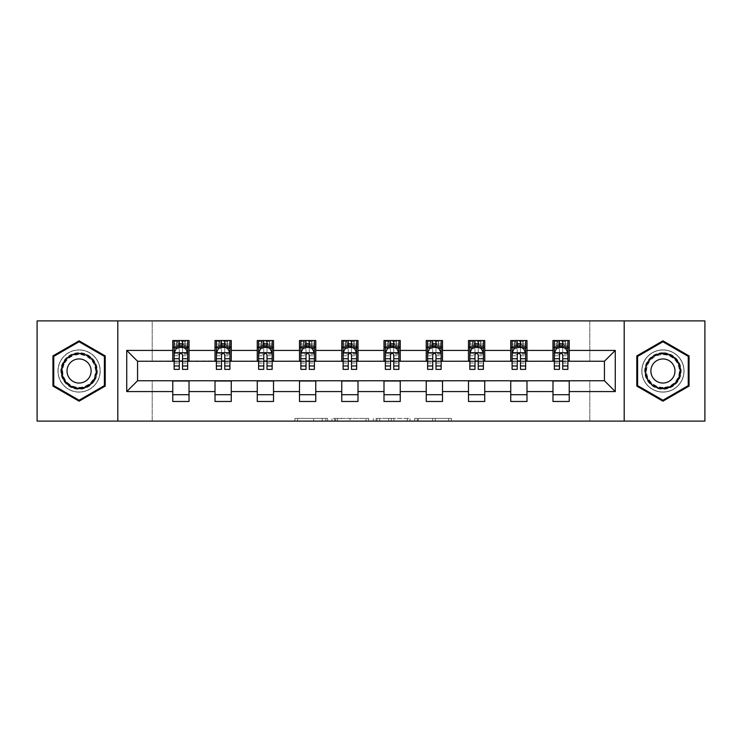 <?xml version="1.0" encoding="UTF-8"?>
<svg xmlns="http://www.w3.org/2000/svg" width="742" height="742" viewBox="0 0 742 742"><rect width="100%" height="100%" fill="white"/><g stroke="black" fill="none" stroke-linecap="round" stroke-linejoin="round"><path stroke-width="0.56" stroke-dasharray="3.71 2.78" d="M327.676 421.094L297.57 421.094L327.676 421.094L327.676 418.386L313.653 418.386L313.653 421.094L313.653 418.386L327.676 418.386L327.676 421.094L327.676 418.386L313.653 418.386L313.653 421.094L313.653 418.386L327.676 418.386L297.57 418.386L327.676 418.386M662.921 349.881A21.119 21.119 0 0 0 641.802 371A21.119 21.119 0 0 0 662.921 392.119A21.119 21.119 0 0 0 684.05 371A21.119 21.119 0 0 0 662.921 349.881A21.119 21.119 0 0 0 641.802 371A21.119 21.119 0 0 0 662.921 392.119A21.119 21.119 0 0 0 684.05 371A21.119 21.119 0 0 0 662.921 349.881M79.079 392.119A21.119 21.119 0 0 1 57.95 371A21.119 21.119 0 0 1 79.079 349.881A21.119 21.119 0 0 0 57.95 371A21.119 21.119 0 0 0 79.079 392.119A21.119 21.119 0 0 0 100.198 371A21.119 21.119 0 0 0 79.079 349.881A21.119 21.119 0 0 1 100.198 371A21.119 21.119 0 0 1 79.079 392.119M448.687 421.094L417.319 421.094L448.687 421.094L448.687 418.386L435.257 418.386L451.34 418.386L451.34 421.094L451.34 418.386L417.319 418.386L451.34 418.386L451.34 421.094L451.34 418.386L448.687 418.386L448.687 421.094M432.605 421.094L418.377 421.094L432.605 421.094L432.605 418.386L435.257 418.386L432.605 418.386L432.605 421.094L432.605 418.386L418.377 418.386L418.377 421.094L418.377 418.386L432.605 418.386L432.605 421.094M414.657 421.094L417.319 421.094L414.657 421.094L414.657 418.386L417.319 418.386L414.657 418.386L414.657 421.094M294.908 421.094L297.57 421.094L294.908 421.094L294.908 418.386L297.57 418.386L294.908 418.386L294.908 421.094M37.1 421.094L152.193 421.094L152.193 380.479L589.807 380.479L589.807 421.094L152.193 421.094L152.193 380.479L589.807 380.479L589.807 421.094L704.9 421.094L704.9 320.906L589.807 320.906L589.807 361.521L152.193 361.521L152.193 320.906L589.807 320.906L589.807 361.521L152.193 361.521L152.193 320.906L37.1 320.906L37.1 421.094M368.672 421.094L366.019 421.094L368.672 421.094L368.672 418.386L368.672 421.094M334.651 421.094L366.019 421.094L331.989 421.094L334.651 421.094L334.651 418.386L368.672 418.386L331.989 418.386L331.989 421.094L331.989 418.386L334.651 418.386L334.651 421.094M375.981 421.094L410.011 421.094L373.328 421.094L375.981 421.094L375.981 418.386L410.011 418.386L410.011 421.094L410.011 418.386L393.928 418.386L393.928 421.094M172.775 394.698L189.025 394.698L189.025 401.468L172.775 401.468L172.775 380.748L137.567 380.748L137.567 361.252L189.025 360.983L189.025 347.302L172.775 347.302L172.775 340.532L189.025 340.532L189.025 347.302M215.013 394.698L231.263 394.698L231.263 401.468L215.013 401.468L215.013 380.748L172.775 381.017M257.261 394.698L273.51 394.698L273.51 401.468L257.261 401.468L257.261 380.748L215.013 381.017M299.508 394.698L315.758 394.698L315.758 401.468L299.508 401.468L299.508 380.748L257.261 381.017M341.756 394.698L358.006 394.698L358.006 401.468L341.756 401.468L341.756 380.748L299.508 381.017M383.994 394.698L400.244 394.698L400.244 401.468L383.994 401.468L383.994 380.748L341.756 381.017M426.242 394.698L442.492 394.698L442.492 401.468L426.242 401.468L426.242 380.748L383.994 381.017M468.49 394.698L484.739 394.698L484.739 401.468L468.49 401.468L468.49 380.748L426.242 381.017M510.737 394.698L526.987 394.698L526.987 401.468L510.737 401.468L510.737 380.748L468.49 381.017M552.976 394.698L569.225 394.698L569.225 401.468L552.976 401.468L552.976 380.748L510.737 381.017M215.013 340.532L231.263 340.532L231.263 347.302L215.013 347.302L215.013 340.532M257.261 340.532L273.51 340.532L273.51 347.302L257.261 347.302L257.261 340.532M299.508 340.532L315.758 340.532L315.758 347.302L299.508 347.302L299.508 340.532M341.756 340.532L358.006 340.532L358.006 347.302L341.756 347.302L341.756 340.532M383.994 340.532L400.244 340.532L400.244 347.302L383.994 347.302L383.994 340.532M426.242 340.532L442.492 340.532L442.492 347.302L426.242 347.302L426.242 340.532M468.49 340.532L484.739 340.532L484.739 347.302L468.49 347.302L468.49 340.532M510.737 340.532L526.987 340.532L526.987 347.302L510.737 347.302L510.737 340.532M552.976 340.532L569.225 340.532L569.225 347.302L552.976 347.302L552.976 340.532M552.976 381.017L604.433 380.748L604.433 361.252L526.987 361.252L526.987 347.302M526.987 360.983L484.739 361.252L484.739 347.302M484.739 360.983L442.492 361.252L442.492 347.302M442.492 360.983L400.244 361.252L400.244 347.302M400.244 360.983L358.006 361.252L358.006 347.302M358.006 360.983L315.758 361.252L315.758 347.302M315.758 360.983L273.51 361.252L273.51 347.302M273.51 360.983L231.263 361.252L231.263 347.302M231.263 360.983L189.025 360.983M182.523 347.302L174.129 347.302L174.129 344.056L179.267 344.056L179.267 340.532L187.67 340.532L174.129 340.532L174.129 347.302L179.267 347.302M172.775 360.983L172.775 347.302M174.129 360.983L179.267 360.983M182.523 360.983L187.67 360.983M189.025 394.698L189.025 381.017M231.263 394.698L231.263 381.017M215.013 360.983L215.013 347.302M224.77 347.302L216.367 347.302L216.367 344.056L221.515 344.056L221.515 340.532L229.909 340.532L216.367 340.532L216.367 347.302L221.515 347.302M216.367 360.983L221.515 360.983M224.77 360.983L229.909 360.983M273.51 394.698L273.51 381.017M257.261 360.983L257.261 347.302M267.009 347.302L258.615 347.302L258.615 344.056L263.762 344.056L263.762 340.532L272.156 340.532L258.615 340.532L258.615 347.302L263.762 347.302M258.615 360.983L263.762 360.983M267.009 360.983L272.156 360.983M315.758 394.698L315.758 381.017M299.508 360.983L299.508 347.302M309.256 347.302L300.862 347.302L300.862 344.056L306.01 344.056L306.01 340.532L314.404 340.532L300.862 340.532L300.862 347.302L306.01 347.302M300.862 360.983L306.01 360.983M309.256 360.983L314.404 360.983M358.006 394.698L358.006 381.017M341.756 360.983L341.756 347.302M351.504 347.302L343.11 347.302L343.11 344.056L348.248 344.056L348.248 340.532L356.652 340.532L343.11 340.532L343.11 347.302L348.248 347.302M343.11 360.983L348.248 360.983M351.504 360.983L356.652 360.983M400.244 394.698L400.244 381.017M383.994 360.983L383.994 347.302M393.752 347.302L385.348 347.302L385.348 344.056L390.496 344.056L390.496 340.532L398.89 340.532L385.348 340.532L385.348 347.302L390.496 347.302M385.348 360.983L390.496 360.983M393.752 360.983L398.89 360.983M442.492 394.698L442.492 381.017M426.242 360.983L426.242 347.302M435.99 347.302L427.596 347.302L427.596 344.056L432.744 344.056L432.744 340.532L441.138 340.532L427.596 340.532L427.596 347.302L432.744 347.302M427.596 360.983L432.744 360.983M435.99 360.983L441.138 360.983M484.739 394.698L484.739 381.017M468.49 360.983L468.49 347.302M478.238 347.302L469.844 347.302L469.844 344.056L474.991 344.056L474.991 340.532L483.385 340.532L469.844 340.532L469.844 347.302L474.991 347.302M469.844 360.983L474.991 360.983M478.238 360.983L483.385 360.983M526.987 394.698L526.987 381.017M510.737 360.983L510.737 347.302M520.485 347.302L512.091 347.302L512.091 344.056L517.23 344.056L517.23 340.532L525.633 340.532L512.091 340.532L512.091 347.302L517.23 347.302M512.091 360.983L517.23 360.983M520.485 360.983L525.633 360.983M569.225 394.698L569.225 381.017M552.976 360.983L552.976 347.302M569.225 360.983L569.225 347.302M562.733 347.302L554.33 347.302L554.33 344.056L559.477 344.056L559.477 340.532L567.871 340.532L554.33 340.532L554.33 347.302L559.477 347.302M554.33 360.983L559.477 360.983M562.733 360.983L567.871 360.983M117.802 421.094L117.802 320.906M624.198 320.906L624.198 421.094M52.942 386.09L79.079 401.172L105.206 386.09L105.206 355.91L79.079 340.828L52.942 355.91L52.942 386.09M689.058 386.09L689.058 355.91L662.921 340.828L636.794 355.91L636.794 386.09L662.921 401.172L689.058 386.09M337.573 421.094L341.431 421.094L337.573 421.094L337.573 418.386L335.718 418.386L335.718 421.094L335.718 418.386L341.431 418.386L337.573 418.386L337.573 421.094M341.431 421.094L349.936 421.094L341.431 421.094L341.431 418.386L349.936 418.386L349.936 421.094L349.936 418.386L341.431 418.386L341.431 421.094M375.981 418.386L391.266 418.386L391.266 421.094L391.266 418.386L388.613 418.386L391.266 418.386L391.266 421.094L391.266 418.386L393.928 418.386M377.047 418.386L377.047 421.094L377.047 418.386M373.328 418.386L373.328 421.094L373.328 418.386M174.129 352.858L174.129 365.852L174.129 352.858L176.837 347.442L184.962 347.442L187.67 352.858L187.67 365.852L187.67 352.858M174.129 369.377L174.129 344.056L187.67 344.056L187.67 347.302L174.129 347.302L174.778 346.356L187.012 346.356L174.778 346.356M187.67 369.377L187.67 344.056L182.523 344.056L182.523 340.532M182.931 343.509L182.931 344.325L178.868 344.325L178.868 343.509L182.931 343.509L184.962 341.487L184.962 346.356L184.962 341.487L187.012 341.487L187.67 340.532L187.67 347.302L187.012 346.356M179.267 369.377L179.267 354.222L174.129 354.222M174.129 353.275L179.267 353.275L179.267 365.852L179.267 354.889C180.352 352.84 181.438 352.84 182.523 354.889L182.523 365.852L182.523 353.275L187.67 353.275M184.962 341.487L174.778 341.487L174.129 340.532L179.267 340.532M179.267 344.056L179.267 354.222M187.67 354.222L182.523 354.222L182.523 344.056M179.267 353.275L179.267 347.442M182.523 347.442L182.523 353.275M182.523 354.222L182.523 369.377M178.868 343.509L176.837 341.487L176.837 346.356L178.868 344.325M176.837 341.487L176.837 346.356L176.837 341.487M174.778 341.487L187.012 341.487M184.962 346.356L182.931 344.325M94.902 380.136A18.281 18.281 0 0 0 88.215 355.168A18.281 18.281 0 0 0 63.246 361.864A18.281 18.281 0 0 0 69.934 386.832A18.281 18.281 0 0 0 94.902 380.136M64.415 362.541A16.927 16.927 0 0 1 87.537 356.345A16.927 16.927 0 0 1 93.733 379.459A16.927 16.927 0 0 0 87.537 356.345A16.927 16.927 0 0 0 64.415 362.541A16.927 16.927 0 0 0 70.611 385.654A16.927 16.927 0 0 0 93.733 379.459A16.927 16.927 0 0 1 70.611 385.654A16.927 16.927 0 0 1 64.415 362.541A16.927 16.927 0 0 0 70.611 385.654A16.927 16.927 0 0 0 93.733 379.459M89.513 377.029A12.048 12.048 0 0 0 85.098 360.566A12.048 12.048 0 0 0 68.635 364.971A12.048 12.048 0 0 0 73.05 381.434A12.048 12.048 0 0 0 89.513 377.029M97.248 381.49A20.989 20.989 0 0 1 68.579 389.179A20.989 20.989 0 0 1 60.9 360.51A20.989 20.989 0 0 1 89.569 352.821A20.989 20.989 0 0 1 97.248 381.49A20.989 20.989 0 0 1 68.579 389.179A20.989 20.989 0 0 1 60.9 360.51A20.989 20.989 0 0 1 89.569 352.821A20.989 20.989 0 0 1 97.248 381.49M53.758 385.617L53.758 356.383L79.079 341.765L104.39 356.383L104.39 385.617L79.079 400.235L53.758 385.617M662.921 352.719A18.281 18.281 0 0 0 644.65 371A18.281 18.281 0 0 0 662.921 389.281A18.281 18.281 0 0 0 681.202 371A18.281 18.281 0 0 0 662.921 352.719M662.921 387.927A16.927 16.927 0 0 1 646.004 371A16.927 16.927 0 0 1 662.921 354.073A16.927 16.927 0 0 0 646.004 371A16.927 16.927 0 0 0 662.921 387.927A16.927 16.927 0 0 0 679.848 371A16.927 16.927 0 0 0 662.921 354.073A16.927 16.927 0 0 1 679.848 371A16.927 16.927 0 0 1 662.921 387.927A16.927 16.927 0 0 0 679.848 371A16.927 16.927 0 0 0 662.921 354.073M662.921 358.952A12.048 12.048 0 0 0 650.873 371A12.048 12.048 0 0 0 662.921 383.048A12.048 12.048 0 0 0 674.979 371A12.048 12.048 0 0 0 662.921 358.952M662.921 350.011A20.989 20.989 0 0 1 683.911 371A20.989 20.989 0 0 1 662.921 391.989A20.989 20.989 0 0 1 641.941 371A20.989 20.989 0 0 1 662.921 350.011A20.989 20.989 0 0 1 683.911 371A20.989 20.989 0 0 1 662.921 391.989A20.989 20.989 0 0 1 641.941 371A20.989 20.989 0 0 1 662.921 350.011M688.242 385.617L662.921 400.235L637.61 385.617L637.61 356.383L662.921 341.765L688.242 356.383L688.242 385.617M216.367 352.858L216.367 365.852L216.367 352.858L219.075 347.442L227.2 347.442L229.909 352.858L229.909 365.852L229.909 352.858M216.367 369.377L216.367 344.056L229.909 344.056L229.909 347.302L216.367 347.302L217.026 346.356L229.259 346.356L217.026 346.356M229.909 369.377L229.909 344.056L224.77 344.056L224.77 340.532M225.169 343.509L225.169 344.325L221.107 344.325L221.107 343.509L225.169 343.509L227.2 341.487L227.2 346.356L227.2 341.487L229.259 341.487L229.909 340.532L229.909 347.302L229.259 346.356M221.515 369.377L221.515 354.222L216.367 354.222M216.367 353.275L221.515 353.275L221.515 365.852L221.515 354.889C222.6 352.84 223.685 352.84 224.77 354.889L224.77 365.852L224.77 353.275L229.909 353.275M227.2 341.487L217.026 341.487L216.367 340.532L221.515 340.532M221.515 344.056L221.515 354.222M229.909 354.222L224.77 354.222L224.77 344.056M221.515 353.275L221.515 347.442M224.77 347.442L224.77 353.275M224.77 354.222L224.77 369.377M221.107 343.509L219.075 341.487L219.075 346.356L221.107 344.325M219.075 341.487L219.075 346.356L219.075 341.487M217.026 341.487L229.259 341.487M227.2 346.356L225.169 344.325M258.615 352.858L258.615 365.852L258.615 352.858L261.323 347.442L269.448 347.442L272.156 352.858L272.156 365.852L272.156 352.858M258.615 369.377L258.615 344.056L272.156 344.056L272.156 347.302L258.615 347.302L259.273 346.356L271.507 346.356L259.273 346.356M272.156 369.377L272.156 344.056L267.009 344.056L267.009 340.532M267.417 343.509L267.417 344.325L263.354 344.325L263.354 343.509L267.417 343.509L269.448 341.487L269.448 346.356L269.448 341.487L271.507 341.487L272.156 340.532L272.156 347.302L271.507 346.356M263.762 369.377L263.762 354.222L258.615 354.222M258.615 353.275L263.762 353.275L263.762 365.852L263.762 354.889C264.838 352.84 265.924 352.84 267.009 354.889L267.009 365.852L267.009 353.275L272.156 353.275M269.448 341.487L259.273 341.487L258.615 340.532L263.762 340.532M263.762 344.056L263.762 354.222M272.156 354.222L267.009 354.222L267.009 344.056M263.762 353.275L263.762 347.442M267.009 347.442L267.009 353.275M267.009 354.222L267.009 369.377M263.354 343.509L261.323 341.487L261.323 346.356L263.354 344.325M261.323 341.487L261.323 346.356L261.323 341.487M259.273 341.487L271.507 341.487M269.448 346.356L267.417 344.325M300.862 352.858L300.862 365.852L300.862 352.858L303.571 347.442L311.696 347.442L314.404 352.858L314.404 365.852L314.404 352.858M300.862 369.377L300.862 344.056L314.404 344.056L314.404 347.302L300.862 347.302L301.521 346.356L313.745 346.356L301.521 346.356M314.404 369.377L314.404 344.056L309.256 344.056L309.256 340.532M309.664 343.509L309.664 344.325L305.602 344.325L305.602 343.509L309.664 343.509L311.696 341.487L311.696 346.356L311.696 341.487L313.745 341.487L314.404 340.532L314.404 347.302L313.745 346.356M306.01 369.377L306.01 354.222L300.862 354.222M300.862 353.275L306.01 353.275L306.01 365.852L306.01 354.889C307.086 352.84 308.171 352.84 309.256 354.889L309.256 365.852L309.256 353.275L314.404 353.275M311.696 341.487L301.521 341.487L300.862 340.532L306.01 340.532M306.01 344.056L306.01 354.222M314.404 354.222L309.256 354.222L309.256 344.056M306.01 353.275L306.01 347.442M309.256 347.442L309.256 353.275M309.256 354.222L309.256 369.377M305.602 343.509L303.571 341.487L303.571 346.356L305.602 344.325M303.571 341.487L303.571 346.356L303.571 341.487M301.521 341.487L313.745 341.487M311.696 346.356L309.664 344.325M343.11 352.858L343.11 365.852L343.11 352.858L345.818 347.442L353.943 347.442L356.652 352.858L356.652 365.852L356.652 352.858M343.11 369.377L343.11 344.056L356.652 344.056L356.652 347.302L343.11 347.302L343.759 346.356L355.993 346.356L343.759 346.356M356.652 369.377L356.652 344.056L351.504 344.056L351.504 340.532M351.912 343.509L351.912 344.325L347.85 344.325L347.85 343.509L351.912 343.509L353.943 341.487L353.943 346.356L353.943 341.487L355.993 341.487L356.652 340.532L356.652 347.302L355.993 346.356M348.248 369.377L348.248 354.222L343.11 354.222M343.11 353.275L348.248 353.275L348.248 365.852L348.248 354.889C349.334 352.84 350.419 352.84 351.504 354.889L351.504 365.852L351.504 353.275L356.652 353.275M353.943 341.487L343.759 341.487L343.11 340.532L348.248 340.532M348.248 344.056L348.248 354.222M356.652 354.222L351.504 354.222L351.504 344.056M348.248 353.275L348.248 347.442M351.504 347.442L351.504 353.275M351.504 354.222L351.504 369.377M347.85 343.509L345.818 341.487L345.818 346.356L347.85 344.325M345.818 341.487L345.818 346.356L345.818 341.487M343.759 341.487L355.993 341.487M353.943 346.356L351.912 344.325M385.348 352.858L385.348 365.852L385.348 352.858L388.057 347.442L396.182 347.442L398.89 352.858L398.89 365.852L398.89 352.858M385.348 369.377L385.348 344.056L398.89 344.056L398.89 347.302L385.348 347.302L386.007 346.356L398.241 346.356L386.007 346.356M398.89 369.377L398.89 344.056L393.752 344.056L393.752 340.532M394.15 343.509L394.15 344.325L390.088 344.325L390.088 343.509L394.15 343.509L396.182 341.487L396.182 346.356L396.182 341.487L398.241 341.487L398.89 340.532L398.89 347.302L398.241 346.356M390.496 369.377L390.496 354.222L385.348 354.222M385.348 353.275L390.496 353.275L390.496 365.852L390.496 354.889C391.581 352.84 392.657 352.84 393.752 354.889L393.752 365.852L393.752 353.275L398.89 353.275M396.182 341.487L386.007 341.487L385.348 340.532L390.496 340.532M390.496 344.056L390.496 354.222M398.89 354.222L393.752 354.222L393.752 344.056M390.496 353.275L390.496 347.442M393.752 347.442L393.752 353.275M393.752 354.222L393.752 369.377M390.088 343.509L388.057 341.487L388.057 346.356L390.088 344.325M388.057 341.487L388.057 346.356L388.057 341.487M386.007 341.487L398.241 341.487M396.182 346.356L394.15 344.325M427.596 352.858L427.596 365.852L427.596 352.858L430.304 347.442L438.429 347.442L441.138 352.858L441.138 365.852L441.138 352.858M427.596 369.377L427.596 344.056L441.138 344.056L441.138 347.302L427.596 347.302L428.255 346.356L440.479 346.356L428.255 346.356M441.138 369.377L441.138 344.056L435.99 344.056L435.99 340.532M436.398 343.509L436.398 344.325L432.336 344.325L432.336 343.509L436.398 343.509L438.429 341.487L438.429 346.356L438.429 341.487L440.479 341.487L441.138 340.532L441.138 347.302L440.479 346.356M432.744 369.377L432.744 354.222L427.596 354.222M427.596 353.275L432.744 353.275L432.744 365.852L432.744 354.889C433.82 352.84 434.905 352.84 435.99 354.889L435.99 365.852L435.99 353.275L441.138 353.275M438.429 341.487L428.255 341.487L427.596 340.532L432.744 340.532M432.744 344.056L432.744 354.222M441.138 354.222L435.99 354.222L435.99 344.056M432.744 353.275L432.744 347.442M435.99 347.442L435.99 353.275M435.99 354.222L435.99 369.377M432.336 343.509L430.304 341.487L430.304 346.356L432.336 344.325M430.304 341.487L430.304 346.356L430.304 341.487M428.255 341.487L440.479 341.487M438.429 346.356L436.398 344.325M469.844 352.858L469.844 365.852L469.844 352.858L472.552 347.442L480.677 347.442L483.385 352.858L483.385 365.852L483.385 352.858M469.844 369.377L469.844 344.056L483.385 344.056L483.385 347.302L469.844 347.302L470.493 346.356L482.727 346.356L470.493 346.356M483.385 369.377L483.385 344.056L478.238 344.056L478.238 340.532M478.646 343.509L478.646 344.325L474.583 344.325L474.583 343.509L478.646 343.509L480.677 341.487L480.677 346.356L480.677 341.487L482.727 341.487L483.385 340.532L483.385 347.302L482.727 346.356M474.991 369.377L474.991 354.222L469.844 354.222M469.844 353.275L474.991 353.275L474.991 365.852L474.991 354.889C476.067 352.84 477.152 352.84 478.238 354.889L478.238 365.852L478.238 353.275L483.385 353.275M480.677 341.487L470.493 341.487L469.844 340.532L474.991 340.532M474.991 344.056L474.991 354.222M483.385 354.222L478.238 354.222L478.238 344.056M474.991 353.275L474.991 347.442M478.238 347.442L478.238 353.275M478.238 354.222L478.238 369.377M474.583 343.509L472.552 341.487L472.552 346.356L474.583 344.325M472.552 341.487L472.552 346.356L472.552 341.487M470.493 341.487L482.727 341.487M480.677 346.356L478.646 344.325M512.091 352.858L512.091 365.852L512.091 352.858L514.8 347.442L522.924 347.442L525.633 352.858L525.633 365.852L525.633 352.858M512.091 369.377L512.091 344.056L525.633 344.056L525.633 347.302L512.091 347.302L512.741 346.356L524.974 346.356L512.741 346.356M525.633 369.377L525.633 344.056L520.485 344.056L520.485 340.532M520.893 343.509L520.893 344.325L516.831 344.325L516.831 343.509L520.893 343.509L522.924 341.487L522.924 346.356L522.924 341.487L524.974 341.487L525.633 340.532L525.633 347.302L524.974 346.356M517.23 369.377L517.23 354.222L512.091 354.222M512.091 353.275L517.23 353.275L517.23 365.852L517.23 354.889C518.315 352.84 519.4 352.84 520.485 354.889L520.485 365.852L520.485 353.275L525.633 353.275M522.924 341.487L512.741 341.487L512.091 340.532L517.23 340.532M517.23 344.056L517.23 354.222M525.633 354.222L520.485 354.222L520.485 344.056M517.23 353.275L517.23 347.442M520.485 347.442L520.485 353.275M520.485 354.222L520.485 369.377M516.831 343.509L514.8 341.487L514.8 346.356L516.831 344.325M514.8 341.487L514.8 346.356L514.8 341.487M512.741 341.487L524.974 341.487M522.924 346.356L520.893 344.325M554.33 352.858L554.33 365.852L554.33 352.858L557.038 347.442L565.163 347.442L567.871 352.858L567.871 365.852L567.871 352.858M554.33 369.377L554.33 344.056L567.871 344.056L567.871 347.302L554.33 347.302L554.988 346.356L567.222 346.356L554.988 346.356M567.871 369.377L567.871 344.056L562.733 344.056L562.733 340.532M563.132 343.509L563.132 344.325L559.069 344.325L559.069 343.509L563.132 343.509L565.163 341.487L565.163 346.356L565.163 341.487L567.222 341.487L567.871 340.532L567.871 347.302L567.222 346.356M559.477 369.377L559.477 354.222L554.33 354.222M554.33 353.275L559.477 353.275L559.477 365.852L559.477 354.889C560.562 352.84 561.638 352.84 562.733 354.889L562.733 365.852L562.733 353.275L567.871 353.275M565.163 341.487L554.988 341.487L554.33 340.532L559.477 340.532M559.477 344.056L559.477 354.222M567.871 354.222L562.733 354.222L562.733 344.056M559.477 353.275L559.477 347.442M562.733 347.442L562.733 353.275M562.733 354.222L562.733 369.377M559.069 343.509L557.038 341.487L557.038 346.356L559.069 344.325M557.038 341.487L557.038 346.356L557.038 341.487M554.988 341.487L567.222 341.487M565.163 346.356L563.132 344.325M325.812 418.386L325.812 421.094L325.812 418.386M322.158 418.386L322.158 421.094L322.158 418.386M297.57 418.386L297.57 421.094L297.57 418.386M366.019 418.386L366.019 421.094L366.019 418.386M407.349 418.386L407.349 421.094L407.349 418.386M388.613 418.386L388.613 421.094L388.613 418.386M379.709 418.386L379.709 421.094L379.709 418.386M435.257 418.386L435.257 421.094L435.257 418.386M417.319 418.386L417.319 421.094L417.319 418.386M174.194 352.719L187.596 352.719M174.129 363.033L179.267 363.033M179.267 348.712L174.129 348.712M187.67 348.712L182.523 348.712M176.67 347.766L179.267 347.766M182.523 347.766L185.12 347.766M182.523 363.033L187.67 363.033M174.129 355.78L179.267 355.78M182.523 355.78L187.67 355.78M187.67 345.781L182.523 345.781M179.267 345.781L174.129 345.781M185.083 341.487L185.083 346.356M176.707 341.487L176.707 346.356M64.897 362.819A16.37 16.37 0 0 1 87.259 356.828A16.37 16.37 0 0 1 93.251 379.181A16.37 16.37 0 0 1 70.889 385.172A16.37 16.37 0 0 1 64.897 362.819M662.921 387.37A16.37 16.37 0 0 1 646.551 371A16.37 16.37 0 0 1 662.921 354.63A16.37 16.37 0 0 1 679.292 371A16.37 16.37 0 0 1 662.921 387.37M216.441 352.719L229.844 352.719M216.367 363.033L221.515 363.033M221.515 348.712L216.367 348.712M229.909 348.712L224.77 348.712M218.918 347.766L221.515 347.766M224.77 347.766L227.367 347.766M224.77 363.033L229.909 363.033M216.367 355.78L221.515 355.78M224.77 355.78L229.909 355.78M229.909 345.781L224.77 345.781M221.515 345.781L216.367 345.781M227.33 341.487L227.33 346.356M218.955 341.487L218.955 346.356M258.689 352.719L272.091 352.719M258.615 363.033L263.762 363.033M263.762 348.712L258.615 348.712M272.156 348.712L267.009 348.712M261.165 347.766L263.762 347.766M267.009 347.766L269.615 347.766M267.009 363.033L272.156 363.033M258.615 355.78L263.762 355.78M267.009 355.78L272.156 355.78M272.156 345.781L267.009 345.781M263.762 345.781L258.615 345.781M269.578 341.487L269.578 346.356M261.193 341.487L261.193 346.356M300.927 352.719L314.339 352.719M300.862 363.033L306.01 363.033M306.01 348.712L300.862 348.712M314.404 348.712L309.256 348.712M303.404 347.766L306.01 347.766M309.256 347.766L311.853 347.766M309.256 363.033L314.404 363.033M300.862 355.78L306.01 355.78M309.256 355.78L314.404 355.78M314.404 345.781L309.256 345.781M306.01 345.781L300.862 345.781M311.825 341.487L311.825 346.356M303.441 341.487L303.441 346.356M343.175 352.719L356.577 352.719M343.11 363.033L348.248 363.033M348.248 348.712L343.11 348.712M356.652 348.712L351.504 348.712M345.651 347.766L348.248 347.766M351.504 347.766L354.101 347.766M351.504 363.033L356.652 363.033M343.11 355.78L348.248 355.78M351.504 355.78L356.652 355.78M356.652 345.781L351.504 345.781M348.248 345.781L343.11 345.781M354.064 341.487L354.064 346.356M345.689 341.487L345.689 346.356M385.423 352.719L398.825 352.719M385.348 363.033L390.496 363.033M390.496 348.712L385.348 348.712M398.89 348.712L393.752 348.712M387.899 347.766L390.496 347.766M393.752 347.766L396.349 347.766M393.752 363.033L398.89 363.033M385.348 355.78L390.496 355.78M393.752 355.78L398.89 355.78M398.89 345.781L393.752 345.781M390.496 345.781L385.348 345.781M396.311 341.487L396.311 346.356M387.936 341.487L387.936 346.356M427.661 352.719L441.073 352.719M427.596 363.033L432.744 363.033M432.744 348.712L427.596 348.712M441.138 348.712L435.99 348.712M430.147 347.766L432.744 347.766M435.99 347.766L438.596 347.766M435.99 363.033L441.138 363.033M427.596 355.78L432.744 355.78M435.99 355.78L441.138 355.78M441.138 345.781L435.99 345.781M432.744 345.781L427.596 345.781M438.559 341.487L438.559 346.356M430.175 341.487L430.175 346.356M469.909 352.719L483.311 352.719M469.844 363.033L474.991 363.033M474.991 348.712L469.844 348.712M483.385 348.712L478.238 348.712M472.385 347.766L474.991 347.766M478.238 347.766L480.835 347.766M478.238 363.033L483.385 363.033M469.844 355.78L474.991 355.78M478.238 355.78L483.385 355.78M483.385 345.781L478.238 345.781M474.991 345.781L469.844 345.781M480.807 341.487L480.807 346.356M472.422 341.487L472.422 346.356M512.156 352.719L525.559 352.719M512.091 363.033L517.23 363.033M517.23 348.712L512.091 348.712M525.633 348.712L520.485 348.712M514.633 347.766L517.23 347.766M520.485 347.766L523.082 347.766M520.485 363.033L525.633 363.033M512.091 355.78L517.23 355.78M520.485 355.78L525.633 355.78M525.633 345.781L520.485 345.781M517.23 345.781L512.091 345.781M523.045 341.487L523.045 346.356M514.67 341.487L514.67 346.356M554.404 352.719L567.806 352.719M554.33 363.033L559.477 363.033M559.477 348.712L554.33 348.712M567.871 348.712L562.733 348.712M556.88 347.766L559.477 347.766M562.733 347.766L565.33 347.766M562.733 363.033L567.871 363.033M554.33 355.78L559.477 355.78M562.733 355.78L567.871 355.78M567.871 345.781L562.733 345.781M559.477 345.781L554.33 345.781M565.293 341.487L565.293 346.356M556.917 341.487L556.917 346.356M174.129 365.852L179.267 365.852M182.523 365.852L187.67 365.852M216.367 365.852L221.515 365.852M224.77 365.852L229.909 365.852M258.615 365.852L263.762 365.852M267.009 365.852L272.156 365.852M300.862 365.852L306.01 365.852M309.256 365.852L314.404 365.852M343.11 365.852L348.248 365.852M351.504 365.852L356.652 365.852M385.348 365.852L390.496 365.852M393.752 365.852L398.89 365.852M427.596 365.852L432.744 365.852M435.99 365.852L441.138 365.852M469.844 365.852L474.991 365.852M478.238 365.852L483.385 365.852M512.091 365.852L517.23 365.852M520.485 365.852L525.633 365.852M554.33 365.852L559.477 365.852M562.733 365.852L567.871 365.852"/><path stroke-width="1.11" d="M624.198 421.094L704.9 421.094L704.9 320.906L624.198 320.906L624.198 421.094L117.802 421.094L117.802 320.906L37.1 320.906L37.1 421.094L117.802 421.094M624.198 320.906L117.802 320.906M569.225 350.419L569.225 340.532L552.976 340.532L552.976 350.419L526.987 350.419L526.987 340.532L510.737 340.532L510.737 350.419L484.739 350.419L484.739 340.532L468.49 340.532L468.49 350.419L442.492 350.419L442.492 340.532L426.242 340.532L426.242 350.419L400.244 350.419L400.244 340.532L383.994 340.532L383.994 350.419L358.006 350.419L358.006 340.532L341.756 340.532L341.756 350.419L315.758 350.419L315.758 340.532L299.508 340.532L299.508 350.419L273.51 350.419L273.51 340.532L257.261 340.532L257.261 350.419L231.263 350.419L231.263 340.532L215.013 340.532L215.013 350.419L189.025 350.419L189.025 340.532L172.775 340.532L172.775 350.419L126.734 350.419L126.734 391.581L137.567 380.748L172.775 380.748L172.775 401.468L189.025 401.468L189.025 380.748L215.013 380.748L215.013 401.468L231.263 401.468L231.263 380.748L257.261 380.748L257.261 401.468L273.51 401.468L273.51 380.748L299.508 380.748L299.508 401.468L315.758 401.468L315.758 380.748L341.756 380.748L341.756 401.468L358.006 401.468L358.006 380.748L383.994 380.748L383.994 401.468L400.244 401.468L400.244 380.748L426.242 380.748L426.242 401.468L442.492 401.468L442.492 380.748L468.49 380.748L468.49 401.468L484.739 401.468L484.739 380.748L510.737 380.748L510.737 401.468L526.987 401.468L526.987 380.748L552.976 380.748L552.976 401.468L569.225 401.468L569.225 380.748L604.433 380.748L604.433 361.252L569.225 361.252L569.225 350.419L615.266 350.419L615.266 391.581L569.225 391.581M552.976 391.581L526.987 391.581M510.737 391.581L484.739 391.581M468.49 391.581L442.492 391.581M426.242 391.581L400.244 391.581M383.994 391.581L358.006 391.581M341.756 391.581L315.758 391.581M299.508 391.581L273.51 391.581M257.261 391.581L231.263 391.581M215.013 391.581L189.025 391.581M172.775 391.581L126.734 391.581M552.976 350.419L552.976 361.252L526.987 361.252L526.987 350.419M510.737 350.419L510.737 361.252L484.739 361.252L484.739 350.419M468.49 350.419L468.49 361.252L442.492 361.252L442.492 350.419M426.242 350.419L426.242 361.252L400.244 361.252L400.244 350.419M383.994 350.419L383.994 361.252L358.006 361.252L358.006 350.419M341.756 350.419L341.756 361.252L315.758 361.252L315.758 350.419M299.508 350.419L299.508 361.252L273.51 361.252L273.51 350.419M257.261 350.419L257.261 361.252L231.263 361.252L231.263 350.419M215.013 350.419L215.013 361.252L189.025 361.252L189.025 350.419M172.775 350.419L172.775 361.252L137.567 361.252L126.734 350.419M137.567 361.252L137.567 380.748M615.266 391.581L604.433 380.748M604.433 361.252L615.266 350.419M172.775 347.302L174.129 347.302M179.267 347.302L182.523 347.302M187.67 347.302L189.025 347.302M172.775 360.983L174.129 360.983M179.267 360.983L182.523 360.983M187.67 360.983L189.025 360.983M172.775 381.017L189.025 381.017M172.775 394.698L189.025 394.698M215.013 381.017L231.263 381.017M215.013 394.698L231.263 394.698M215.013 347.302L216.367 347.302M221.515 347.302L224.77 347.302M229.909 347.302L231.263 347.302M215.013 360.983L216.367 360.983M221.515 360.983L224.77 360.983M229.909 360.983L231.263 360.983M257.261 381.017L273.51 381.017M257.261 394.698L273.51 394.698M257.261 347.302L258.615 347.302M263.762 347.302L267.009 347.302M272.156 347.302L273.51 347.302M257.261 360.983L258.615 360.983M263.762 360.983L267.009 360.983M272.156 360.983L273.51 360.983M299.508 381.017L315.758 381.017M299.508 394.698L315.758 394.698M299.508 347.302L300.862 347.302M306.01 347.302L309.256 347.302M314.404 347.302L315.758 347.302M299.508 360.983L300.862 360.983M306.01 360.983L309.256 360.983M314.404 360.983L315.758 360.983M341.756 381.017L358.006 381.017M341.756 394.698L358.006 394.698M341.756 347.302L343.11 347.302M348.248 347.302L351.504 347.302M356.652 347.302L358.006 347.302M341.756 360.983L343.11 360.983M348.248 360.983L351.504 360.983M356.652 360.983L358.006 360.983M383.994 381.017L400.244 381.017M383.994 394.698L400.244 394.698M383.994 347.302L385.348 347.302M390.496 347.302L393.752 347.302M398.89 347.302L400.244 347.302M383.994 360.983L385.348 360.983M390.496 360.983L393.752 360.983M398.89 360.983L400.244 360.983M426.242 381.017L442.492 381.017M426.242 394.698L442.492 394.698M426.242 347.302L427.596 347.302M432.744 347.302L435.99 347.302M441.138 347.302L442.492 347.302M426.242 360.983L427.596 360.983M432.744 360.983L435.99 360.983M441.138 360.983L442.492 360.983M468.49 381.017L484.739 381.017M468.49 394.698L484.739 394.698M468.49 347.302L469.844 347.302M474.991 347.302L478.238 347.302M483.385 347.302L484.739 347.302M468.49 360.983L469.844 360.983M474.991 360.983L478.238 360.983M483.385 360.983L484.739 360.983M510.737 381.017L526.987 381.017M510.737 394.698L526.987 394.698M510.737 347.302L512.091 347.302M517.23 347.302L520.485 347.302M525.633 347.302L526.987 347.302M510.737 360.983L512.091 360.983M517.23 360.983L520.485 360.983M525.633 360.983L526.987 360.983M552.976 381.017L569.225 381.017M552.976 394.698L569.225 394.698M552.976 347.302L554.33 347.302M559.477 347.302L562.733 347.302M567.871 347.302L569.225 347.302M552.976 360.983L554.33 360.983M559.477 360.983L562.733 360.983M567.871 360.983L569.225 360.983M79.079 401.172L105.206 386.09L105.206 355.91L79.079 340.828L52.942 355.91L52.942 386.09L79.079 401.172M689.058 355.91L662.921 340.828L636.794 355.91L636.794 386.09L662.921 401.172L689.058 386.09L689.058 355.91M182.523 344.056L179.267 344.056M187.67 365.982L182.523 365.982L182.523 369.377L187.67 369.377L187.67 352.858L184.962 347.442L176.837 347.442L174.129 352.858L174.129 369.377L179.267 369.377L179.267 365.982L174.129 365.982M174.129 352.858L174.129 340.532M187.67 352.858L187.67 340.532M179.267 347.442L179.267 340.532M182.523 340.532L182.523 347.442M182.523 365.982L182.523 354.889C181.438 352.802 180.352 352.802 179.267 354.889L179.267 365.982M94.317 379.802A17.604 17.604 0 0 0 87.871 355.752A17.604 17.604 0 0 0 63.831 362.198A17.604 17.604 0 0 0 70.277 386.248A17.604 17.604 0 0 0 94.317 379.802M89.513 377.029A12.048 12.048 0 0 0 85.098 360.566A12.048 12.048 0 0 0 68.635 364.971A12.048 12.048 0 0 0 73.05 381.434A12.048 12.048 0 0 0 89.513 377.029M53.758 385.617L53.758 356.383L79.079 341.765L104.39 356.383L104.39 385.617L79.079 400.235L53.758 385.617M662.921 353.396A17.604 17.604 0 0 0 645.327 371A17.604 17.604 0 0 0 662.921 388.604A17.604 17.604 0 0 0 680.525 371A17.604 17.604 0 0 0 662.921 353.396M662.921 358.952A12.048 12.048 0 0 0 650.873 371A12.048 12.048 0 0 0 662.921 383.048A12.048 12.048 0 0 0 674.979 371A12.048 12.048 0 0 0 662.921 358.952M688.242 385.617L662.921 400.235L637.61 385.617L637.61 356.383L662.921 341.765L688.242 356.383L688.242 385.617M224.77 344.056L221.515 344.056M229.909 365.982L224.77 365.982L224.77 369.377L229.909 369.377L229.909 352.858L227.2 347.442L219.075 347.442L216.367 352.858L216.367 369.377L221.515 369.377L221.515 365.982L216.367 365.982M216.367 352.858L216.367 340.532M229.909 352.858L229.909 340.532M221.515 347.442L221.515 340.532M224.77 340.532L224.77 347.442M224.77 365.982L224.77 354.889C223.685 352.802 222.6 352.802 221.515 354.889L221.515 365.982M267.009 344.056L263.762 344.056M272.156 365.982L267.009 365.982L267.009 369.377L272.156 369.377L272.156 352.858L269.448 347.442L261.323 347.442L258.615 352.858L258.615 369.377L263.762 369.377L263.762 365.982L258.615 365.982M258.615 352.858L258.615 340.532M272.156 352.858L272.156 340.532M263.762 347.442L263.762 340.532M267.009 340.532L267.009 347.442M267.009 365.982L267.009 354.889C265.933 352.802 264.848 352.802 263.762 354.889L263.762 365.982M309.256 344.056L306.01 344.056M314.404 365.982L309.256 365.982L309.256 369.377L314.404 369.377L314.404 352.858L311.696 347.442L303.571 347.442L300.862 352.858L300.862 369.377L306.01 369.377L306.01 365.982L300.862 365.982M300.862 352.858L300.862 340.532M314.404 352.858L314.404 340.532M306.01 347.442L306.01 340.532M309.256 340.532L309.256 347.442M309.256 365.982L309.256 354.889C308.171 352.802 307.095 352.802 306.01 354.889L306.01 365.982M351.504 344.056L348.248 344.056M356.652 365.982L351.504 365.982L351.504 369.377L356.652 369.377L356.652 352.858L353.943 347.442L345.818 347.442L343.11 352.858L343.11 369.377L348.248 369.377L348.248 365.982L343.11 365.982M343.11 352.858L343.11 340.532M356.652 352.858L356.652 340.532M348.248 347.442L348.248 340.532M351.504 340.532L351.504 347.442M351.504 365.982L351.504 354.889C350.419 352.802 349.334 352.802 348.248 354.889L348.248 365.982M393.752 344.056L390.496 344.056M398.89 365.982L393.752 365.982L393.752 369.377L398.89 369.377L398.89 352.858L396.182 347.442L388.057 347.442L385.348 352.858L385.348 369.377L390.496 369.377L390.496 365.982L385.348 365.982M385.348 352.858L385.348 340.532M398.89 352.858L398.89 340.532M390.496 347.442L390.496 340.532M393.752 340.532L393.752 347.442M393.752 365.982L393.752 354.889C392.666 352.802 391.581 352.802 390.496 354.889L390.496 365.982M435.99 344.056L432.744 344.056M441.138 365.982L435.99 365.982L435.99 369.377L441.138 369.377L441.138 352.858L438.429 347.442L430.304 347.442L427.596 352.858L427.596 369.377L432.744 369.377L432.744 365.982L427.596 365.982M427.596 352.858L427.596 340.532M441.138 352.858L441.138 340.532M432.744 347.442L432.744 340.532M435.99 340.532L435.99 347.442M435.99 365.982L435.99 354.889C434.914 352.802 433.829 352.802 432.744 354.889L432.744 365.982M478.238 344.056L474.991 344.056M483.385 365.982L478.238 365.982L478.238 369.377L483.385 369.377L483.385 352.858L480.677 347.442L472.552 347.442L469.844 352.858L469.844 369.377L474.991 369.377L474.991 365.982L469.844 365.982M469.844 352.858L469.844 340.532M483.385 352.858L483.385 340.532M474.991 347.442L474.991 340.532M478.238 340.532L478.238 347.442M478.238 365.982L478.238 354.889C477.152 352.802 476.076 352.802 474.991 354.889L474.991 365.982M520.485 344.056L517.23 344.056M525.633 365.982L520.485 365.982L520.485 369.377L525.633 369.377L525.633 352.858L522.924 347.442L514.8 347.442L512.091 352.858L512.091 369.377L517.23 369.377L517.23 365.982L512.091 365.982M512.091 352.858L512.091 340.532M525.633 352.858L525.633 340.532M517.23 347.442L517.23 340.532M520.485 340.532L520.485 347.442M520.485 365.982L520.485 354.889C519.4 352.802 518.315 352.802 517.23 354.889L517.23 365.982M562.733 344.056L559.477 344.056M567.871 365.982L562.733 365.982L562.733 369.377L567.871 369.377L567.871 352.858L565.163 347.442L557.038 347.442L554.33 352.858L554.33 369.377L559.477 369.377L559.477 365.982L554.33 365.982M554.33 352.858L554.33 340.532M567.871 352.858L567.871 340.532M559.477 347.442L559.477 340.532M562.733 340.532L562.733 347.442M562.733 365.982L562.733 354.889C561.648 352.802 560.562 352.802 559.477 354.889L559.477 365.982M187.596 352.719L174.194 352.719M174.129 347.766L176.67 347.766M185.12 347.766L187.67 347.766M179.267 358.72L174.129 358.72M187.67 358.72L182.523 358.72M182.523 345.781L179.267 345.781M229.844 352.719L216.441 352.719M216.367 347.766L218.918 347.766M227.367 347.766L229.909 347.766M221.515 358.72L216.367 358.72M229.909 358.72L224.77 358.72M224.77 345.781L221.515 345.781M272.091 352.719L258.689 352.719M258.615 347.766L261.165 347.766M269.615 347.766L272.156 347.766M263.762 358.72L258.615 358.72M272.156 358.72L267.009 358.72M267.009 345.781L263.762 345.781M314.339 352.719L300.927 352.719M300.862 347.766L303.404 347.766M311.853 347.766L314.404 347.766M306.01 358.72L300.862 358.72M314.404 358.72L309.256 358.72M309.256 345.781L306.01 345.781M356.577 352.719L343.175 352.719M343.11 347.766L345.651 347.766M354.101 347.766L356.652 347.766M348.248 358.72L343.11 358.72M356.652 358.72L351.504 358.72M351.504 345.781L348.248 345.781M398.825 352.719L385.423 352.719M385.348 347.766L387.899 347.766M396.349 347.766L398.89 347.766M390.496 358.72L385.348 358.72M398.89 358.72L393.752 358.72M393.752 345.781L390.496 345.781M441.073 352.719L427.661 352.719M427.596 347.766L430.147 347.766M438.596 347.766L441.138 347.766M432.744 358.72L427.596 358.72M441.138 358.72L435.99 358.72M435.99 345.781L432.744 345.781M483.311 352.719L469.909 352.719M469.844 347.766L472.385 347.766M480.835 347.766L483.385 347.766M474.991 358.72L469.844 358.72M483.385 358.72L478.238 358.72M478.238 345.781L474.991 345.781M525.559 352.719L512.156 352.719M512.091 347.766L514.633 347.766M523.082 347.766L525.633 347.766M517.23 358.72L512.091 358.72M525.633 358.72L520.485 358.72M520.485 345.781L517.23 345.781M567.806 352.719L554.404 352.719M554.33 347.766L556.88 347.766M565.33 347.766L567.871 347.766M559.477 358.72L554.33 358.72M567.871 358.72L562.733 358.72M562.733 345.781L559.477 345.781"/></g></svg>

